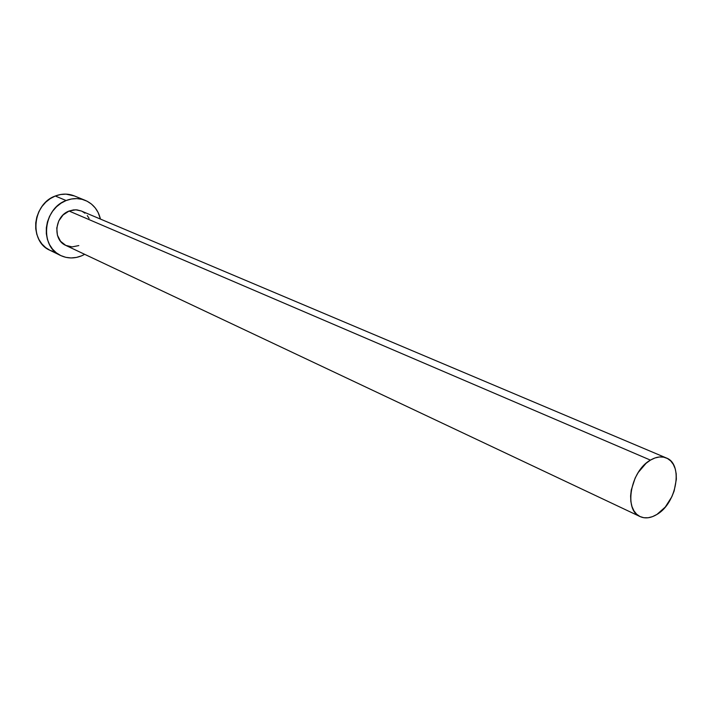 <?xml version="1.0" encoding="UTF-8"?>
<svg xmlns="http://www.w3.org/2000/svg" width="712" height="712" viewBox="0 0 712 712"><rect width="100%" height="100%" fill="white"/><g stroke="black" fill="none" stroke-linecap="round" stroke-linejoin="round"><path stroke-width="1.07" d="M666.352 457.967L81.275 210.983L77.047 209.889L73.487 209.906L69.082 211.037L650.439 460.121C656.224 456.757 661.528 456.036 666.352 457.967C683.493 463.948 676.792 503.179 656.971 514.411C650.866 518.113 645.259 518.852 640.141 516.601C623.507 510.326 630.521 470.908 650.439 460.121L69.082 211.037L75.784 209.8L81.328 211.01M85.262 200.375L74.262 195.889C68.138 193.486 61.811 193.53 55.287 196.014L66.127 200.535C72.704 198.007 79.085 197.954 85.262 200.375C93.201 203.881 98.265 210.111 100.445 219.082L98.131 212.496L95.23 207.922L91.51 204.104L87.095 201.211L82.156 199.351L76.878 198.595L71.458 198.995L66.127 200.535L55.287 196.014C32.387 203.899 28.881 241.466 49.947 250.295L60.627 255.501C39.383 246.61 42.996 208.554 66.127 200.535L61.072 203.16L56.506 206.774L52.608 211.233L49.546 216.368L47.419 221.975L46.333 227.813L46.325 233.678L47.384 239.321L49.475 244.519L52.492 249.075L56.337 252.813L60.831 255.599L65.816 257.335L71.084 257.949L76.442 257.424L81.684 255.804C74.422 258.741 67.4 258.634 60.627 255.501M84.684 254.335L81.684 255.804L84.684 254.335M78.809 245.578L72.161 246.895L65.762 245.4L60.573 241.297L57.405 235.2L56.773 228.036L58.767 220.916L63.101 214.935L69.082 211.037C54.593 216.119 52.439 239.997 65.869 245.444L640.133 516.592M82.174 211.402L84.942 213.2M87.282 215.576L89.107 218.433M74.368 195.934L65.94 194.127L60.573 194.51L55.287 196.014L50.285 198.603L45.773 202.163L41.919 206.56L38.893 211.624L36.802 217.151L35.733 222.918L35.733 228.712L36.793 234.284L38.875 239.419L41.874 243.931L45.684 247.634L49.965 250.304M50.151 250.393L55.091 252.11M650.439 460.121L646.033 463.343L638.237 472.474L635.166 478.019L631.277 489.989L630.618 495.935L630.859 501.533L631.98 506.57L633.938 510.851L636.653 514.215L640.008 516.538L643.879 517.731L648.107 517.766L652.521 516.636L656.971 514.411L665.293 507.033L671.843 496.745L674.139 490.977L676.356 479.247L676.195 473.72L675.172 468.71L673.321 464.393L670.722 460.94L667.447 458.492L663.637 457.149L659.419 456.971L654.96 457.967L650.439 460.121"/></g></svg>
